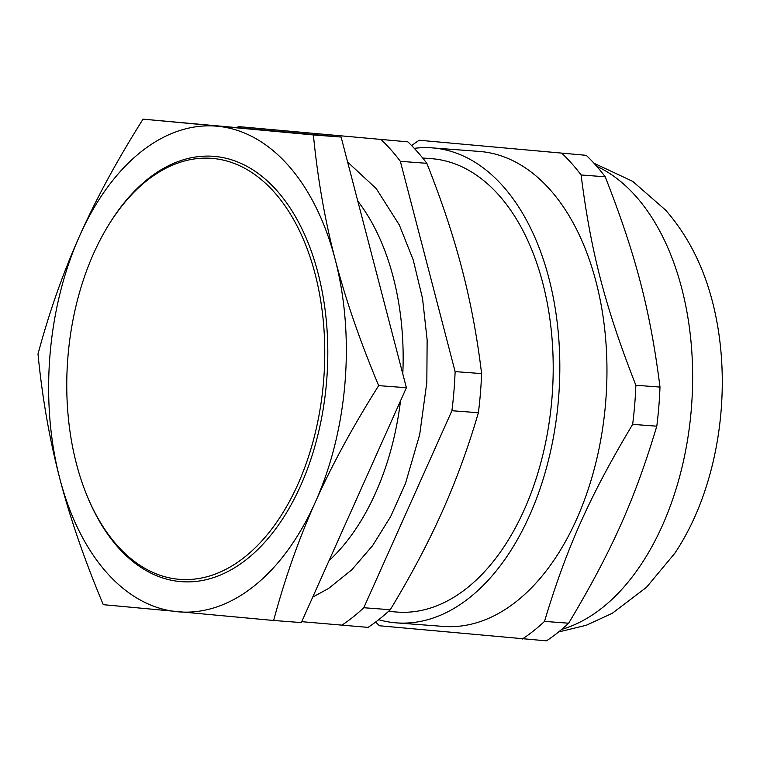 <?xml version="1.0" encoding="UTF-8"?>
<svg xmlns="http://www.w3.org/2000/svg" width="760" height="760" viewBox="0 0 760 760"><rect width="100%" height="100%" fill="white"/><g stroke="black" fill="none" stroke-linecap="round" stroke-linejoin="round"><path stroke-width="1.14" d="M274.626 192.593A211.109 128.393 94.3 0 1 283.119 512.401A211.109 128.393 94.3 0 1 87.466 496.745A211.109 128.393 94.3 0 1 107.901 226.166A211.109 128.393 94.3 0 1 274.626 192.593M335.188 259.474A243.59 148.143 -85.7 0 0 217.369 126.236A243.59 148.143 -85.7 0 0 79.677 235.752A243.59 148.143 -85.7 0 0 59.783 478.515A243.59 148.143 -85.7 0 0 177.602 611.762A243.59 148.143 -85.7 0 0 315.295 502.236A243.59 148.143 -85.7 0 0 335.188 259.474C324.9 220.067 317.642 178.562 313.395 134.957L143.06 119.149C117.296 159.961 96.168 198.835 79.677 235.752C63.137 272.678 49.248 312.094 38 354.008C42.246 397.603 49.505 439.109 59.783 478.515C70.034 517.921 84.531 559.977 103.284 604.675L273.628 620.483C284.876 578.569 298.765 539.153 315.295 502.236C331.797 465.31 352.925 426.445 378.68 385.624C359.926 340.926 345.43 298.88 335.188 259.474M107.901 226.166L108.718 224.836A213.275 129.703 94.3 0 1 277.144 190.912A213.275 129.703 94.3 0 1 285.731 514.007A213.275 129.703 94.3 0 1 88.074 498.189L87.466 496.745M143.06 119.149L341.107 137.047L406.391 387.724L301.33 622.582L273.628 620.483M406.391 387.724L378.68 385.624M341.107 137.047L313.395 134.957M388.445 611.41L397.166 612.066A227.344 138.263 -85.7 0 0 542.754 455.23A227.344 138.263 -85.7 0 0 499.206 195.538A227.344 138.263 -85.7 0 0 431.414 158.669L422.693 158.013M407.844 141.854L238.469 126.587L407.844 141.854A270.645 164.597 94.3 0 1 426.825 163.324C441.683 200.64 453.406 235.885 462.013 269.049C470.687 302.224 477.223 337.079 481.593 373.597A270.645 164.597 94.3 0 1 478.391 412.718C468.16 447.706 456.066 480.738 442.12 511.812C428.26 542.896 410.97 575.538 390.26 609.729A270.645 164.597 94.3 0 1 368.077 627.38L301.729 621.68M481.593 373.597L455.116 371.602A270.645 164.597 94.3 0 1 451.915 410.723L478.391 412.718M390.26 609.729L363.784 607.734L451.915 410.723M455.116 371.602L400.349 161.32L426.825 163.324M381.368 139.85A270.645 164.597 94.3 0 1 400.349 161.32M237.243 127.414A270.645 164.597 94.3 0 1 238.469 126.587M363.784 607.734A270.645 164.597 94.3 0 1 341.591 625.385M329.004 560.709A216.524 131.68 -85.7 0 0 400.529 400.815M402.791 373.891A216.524 131.68 -85.7 0 0 357.779 201.086M593.997 163.239L632.643 181.317L665.561 210.073C678.062 224.333 688.512 240.388 696.92 258.229A216.524 131.68 94.3 0 1 674.623 553.508L646.437 587.366L612.237 613.32L586.292 625.252L558.6 631.968M586.245 155.325L419.216 140.239L586.245 155.325A270.645 164.597 94.3 0 1 596.001 165.461A270.645 164.597 94.3 0 1 605.226 176.795C635.911 255.189 650.256 310.26 659.994 387.077L635.864 385.253A270.645 164.597 94.3 0 1 632.653 424.365L656.792 426.189C634.742 499.69 611.658 551.285 568.66 623.209A270.645 164.597 94.3 0 1 546.468 640.851L379.449 625.765A270.645 164.597 94.3 0 1 375.659 622.031M659.994 387.077A270.645 164.597 94.3 0 1 656.792 426.189M568.66 623.209L544.531 621.385C566.57 547.884 589.656 496.289 632.653 424.365M635.864 385.253C605.169 306.859 590.833 251.788 581.096 174.971L605.226 176.795M562.115 153.501A270.645 164.597 94.3 0 1 571.871 163.647A270.645 164.597 94.3 0 1 581.096 174.971M414.276 148.343A238.174 144.846 94.3 0 1 432.221 147.877L479.36 151.43A238.174 144.846 94.3 0 1 550.383 190.057A238.174 144.846 94.3 0 1 596.011 462.118A238.174 144.846 94.3 0 1 443.488 626.42L396.349 622.867A238.174 144.846 94.3 0 1 378.68 619.704M411.635 145.588A270.645 164.597 94.3 0 1 419.216 140.239M544.531 621.385A270.645 164.597 94.3 0 1 522.339 639.027M432.221 147.877A238.174 144.846 94.3 0 1 503.253 186.494A238.174 144.846 94.3 0 1 548.872 458.555A238.174 144.846 94.3 0 1 396.349 622.867M596.714 166.269A238.174 144.846 94.3 0 1 636.072 196.526A238.174 144.846 94.3 0 1 687.049 442.823A238.174 144.846 94.3 0 1 561.735 629.375M347.605 162.023L376.248 188.623L399.323 224.979L413.193 259.834L422.55 298.566L427.139 339.881L426.825 382.413L419.691 434.568L405.422 483.664L390.573 516.714L372.533 545.727L351.709 569.876L328.577 588.449L312.702 597.151"/></g></svg>
